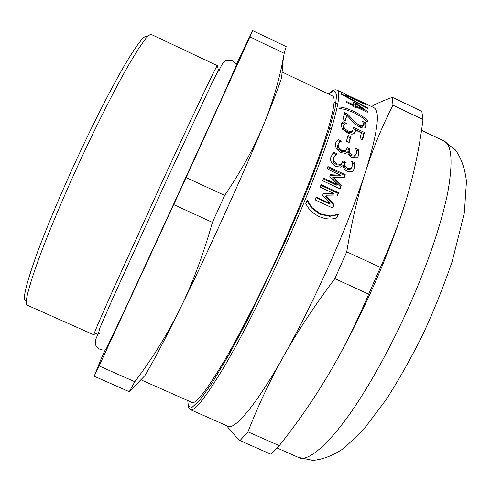 <?xml version="1.0" encoding="UTF-8"?>
<svg xmlns="http://www.w3.org/2000/svg" width="491" height="491" viewBox="0 0 491 491"><rect width="100%" height="100%" fill="white"/><g stroke="black" fill="none" stroke-linecap="round" stroke-linejoin="round"><path stroke-width="0.74" d="M320.813 185.328L338.078 193.386L338.606 192.767L337.36 196.044L325.95 195.817L325.459 196.375L333.561 205.085L332.444 207.92M338.078 193.386L337.072 196.038M323.201 193.835L333.383 194.166L333.898 193.564L320.107 187.132L321.102 184.591L338.606 192.767M315.928 197.658L329.547 203.998L330.026 203.489L322.618 195.32L323.428 193.258L333.898 193.564M333.561 205.085L334.052 204.569L332.683 208.031L315.05 199.825L316.179 197.038L330.026 203.489M325.95 195.817L334.052 204.569M342.638 161.889L344.909 162.957L344.633 163.779C343.86 166.154 344.713 168.02 347.18 169.37L350.003 169.548L351.188 168.29M333.929 157.034L333.008 158.667L333.303 162.079L336.513 164.792L340.232 165.228L341.57 163.834M331.603 155.125L333.426 153.29L336.243 154.616M351.986 162.582L354.207 163.626L354.048 169.051L353.397 170.524M350.611 168.701L352.084 166.744L352.243 163.749L351.605 161.201L354.84 162.724L354.668 168.186L353.195 170.739L352.029 171.568L347.198 171.291C344.547 169.794 343.246 167.812 343.283 165.35L340.68 167.106L335.954 166.455L331.37 162.325L330.547 159.974L330.566 157.93L332.947 153.333L334.033 152.363L337.274 153.892L334.807 155.825L333.604 157.783L333.892 161.226L337.102 163.951L340.834 164.375L341.552 163.853L342.976 160.882L345.517 162.073L345.241 162.902C344.461 165.301 345.314 167.179 347.781 168.53L350.611 168.701L350.003 169.548M344.909 162.957L345.517 162.073M333.303 162.079L333.892 161.226M333.426 153.29L334.033 152.363M354.207 163.626L354.84 162.724M347.769 136.645L350.175 137.787L348.862 142.347M349.162 142.488L346.425 141.199L348.119 135.418L350.838 136.701L349.162 142.488M350.175 137.787L350.838 136.701M363.444 123.376L364.69 123.959L365.384 122.744L366.188 126.218L365.691 127.298C364.561 128.421 362.481 128.298 359.455 126.917L355.202 124.205L346.775 115.158L345.124 120.694M364.69 123.959L365.494 127.415L366.188 126.218M346.879 115.281L351.642 120.412C354.557 123.566 356.994 125.561 358.958 126.377L361.824 127.095L362.935 126.31M344.234 114.022L346.744 115.213M346.775 115.158L345.468 120.86L342.914 119.651L344.529 112.611L347.616 114.078L352.329 119.203C355.238 122.376 357.681 124.37 359.645 125.193L362.518 125.911L363.408 125.487L363.285 122.983L362.284 121.277L365.384 122.744M346.934 115.305L347.616 114.078M367.888 108.051L367.992 108.664L341.368 94.272L341.27 93.818L367.888 108.051L367.667 108.486M328.35 128.55L331.603 128.237M334.064 102.14L337.747 104.448M347.788 96.617L345.676 95.61L344.964 94.192L362.634 102.601L366.102 104.847L347.554 96.021L347.788 96.617M347.358 96.414L347.554 96.021M362.401 103.085L362.634 102.601M347.057 96.267L347.364 95.641M346.628 96.064L347.057 95.186M355.662 103.718L354.993 105.013L355.024 107.136L355.705 105.847L363.966 109.769L355.662 103.718L355.705 105.847M355.024 107.136L355.38 107.308M363.573 110.5L363.966 109.769M363.61 110.438L363.917 110.665M353.428 103.693L355.232 104.552M355.631 107.627L353.342 106.535L353.391 105.663L346.094 102.196L346.143 101.299L353.422 104.761L353.36 102.042L356.319 103.448L367.305 111.396L367.305 112.273L355.68 106.75L355.631 107.627M355.3 107.468L355.68 106.75M366.93 112.095L367.305 111.396M356.043 103.982L356.319 103.448M353.035 105.491L353.422 104.761M338.827 108.259L341.822 108.72M338.919 108.554L339.085 106.964C343.092 107.21 347.978 108.683 353.741 111.389C359.443 114.115 364.083 117.159 367.649 120.516L367.293 122.014L361.904 117.355L353.588 112.482L344.989 109.333L338.919 108.554M366.992 121.694L367.649 120.516M353.097 128.556L363.708 133.577L364.396 132.429L362.567 139.966L359.952 138.732L361.413 132.895L355.521 130.109L354.447 133.221M363.708 133.577L362.211 139.8M343.737 125.622L342.982 127.04L343.798 129.636L347.229 132.054L350.642 132.785L352.102 131.478M341.263 124.119L342.577 122.996L344.983 124.131M355.521 130.109L354.539 133.122L353.121 133.939C351.863 134.417 349.936 134.061 347.34 132.865L342.325 129.065L341.085 124.653L342.049 122.811L343.246 121.823L346.382 123.309L344.811 124.266L343.651 125.899L344.461 128.513L347.892 130.937L351.317 131.662L352.329 131.097L352.919 129.906L353.029 127.046L364.396 132.429M350.642 132.785L351.317 131.662M343.798 129.636L344.461 128.513M342.577 122.996L343.246 121.823M346.922 148.834L349.144 149.878L348.917 150.62C348.279 152.775 349.187 154.518 351.636 155.843L354.379 156.101L355.564 154.775M338.244 144.09L337.446 145.526L337.882 148.669L341.104 151.271L344.731 151.793L346.075 150.338M335.856 142.329L337.593 140.635L340.245 141.887M356.159 149.896L358.16 150.835L358.27 155.782L357.847 156.856M355.018 155.138L356.356 153.395L356.362 150.663L355.625 148.319L358.817 149.823L358.921 154.806L357.773 156.93L356.521 157.82L351.832 157.408C349.199 155.935 347.849 154.07 347.775 151.805L345.339 153.339L340.729 152.578L336.114 148.62L335.402 143.427L336.955 140.745L338.231 139.604L341.435 141.113L338.974 142.967L338.072 144.532L338.508 147.693L341.73 150.307L345.363 150.829L346.124 150.283L347.278 147.705L349.788 148.883L349.561 149.632C348.917 151.805 349.825 153.554 352.274 154.886L355.018 155.138L354.379 156.101M349.144 149.878L349.788 148.883M337.882 148.669L338.508 147.693M337.593 140.635L338.231 139.604M358.16 150.835L358.817 149.823M327.583 167.456L344.651 175.453L345.234 174.667L344.16 177.699L333.064 177.19L332.511 177.914L340.723 186.322L339.821 188.759M344.651 175.453L343.86 177.687M330.234 175.471L340.122 176.048L340.699 175.281L327.055 168.892L327.914 166.547L345.234 174.667M323.293 178.896L336.777 185.199L337.317 184.518L329.805 176.637L330.517 174.716L340.699 175.281M340.723 186.322L341.276 185.635L340.073 188.875L322.599 180.713L323.6 178.098L337.317 184.518M333.064 177.19L341.276 185.635M306.992 200.598L311.343 207.803L319.709 214.144L329.756 216.359L337.685 214.812L336.58 218.029M336.912 217.943C331.345 219.741 325.38 219.25 319.015 216.476C312.792 213.425 308.391 209.098 305.801 203.489L307.243 199.99L311.76 207.38L320.138 213.751L330.204 215.948L338.158 214.371L336.912 217.943M337.839 214.886L338.311 214.438M337.685 214.812L338.158 214.371M307.059 200.426L307.391 200.064M392.432 97.347L421.818 111.377L423.003 119.516C419.922 144.366 415.079 168.53 408.475 192.012C401.933 215.365 392.579 240.492 380.421 267.38L368.673 294.152C355.644 324.674 342.006 351.863 327.761 375.719C313.473 399.692 297.3 423.009 279.238 445.668L247.961 431.828C258.168 405.591 270.111 380.286 283.798 355.914C256.971 403.976 234.33 430.84 227.818 426.194L190.275 409.592C194.055 412.317 205.514 397.765 224.663 365.936C243.72 333.377 268.006 284.571 286.67 242.763C303.358 205.539 319.862 164.51 329.32 135.455C338.385 106.572 340.92 91.443 336.93 90.068L373.995 107.707C380.464 111.31 377.622 132.674 365.482 171.807C356.939 198.401 345.161 228.726 330.142 262.783C314.946 296.908 299.498 327.951 283.798 355.914C297.411 331.634 314.43 305.868 334.862 278.624L346.726 251.809C351.777 221.521 358.031 194.853 365.482 171.807C372.951 148.62 382.102 126.414 392.941 105.178L392.432 97.347C383.796 100.348 376.824 103.411 371.515 106.529M282.104 72.024L332.407 95.923C336.188 97.23 333.696 111.752 324.925 139.487C315.787 167.382 299.927 206.711 283.939 242.351C266.067 282.368 242.836 329.117 224.608 360.369C206.288 390.934 195.344 404.928 191.772 402.344L141.96 380.28M368.673 294.152L334.862 278.624M279.238 445.668L270.609 454.114L239.976 440.587L247.961 431.828M226.774 425.734C229.266 429.453 233.667 434.406 239.976 440.587M423.003 119.516L392.941 105.178M380.421 267.38L346.726 251.809M406.229 199.677C398.563 224.988 388.074 252.871 374.774 283.338C359.743 317.376 344.074 348.174 327.761 375.719L318.444 390.867M212.407 222.38C203.194 255.032 192.355 283.933 179.896 309.097C167.388 334.365 152.357 358.583 134.798 381.746L129.28 391.64L144.882 375.658C152.854 362.438 164.528 340.251 179.896 309.097C206.134 256.136 244.831 170.813 263.882 124.07C254.7 146.613 241.627 170.389 224.669 195.406L212.407 222.38L173.722 204.606L186.107 177.582L224.669 195.406M105.356 349.592L100.428 360.547L94.223 376.241L99.09 365.942L173.722 204.606M99.09 365.942L134.798 381.746M94.223 376.241L129.176 391.671M186.107 177.582L249.901 36.966L284.203 53.323L283.332 58.024C279.066 80.751 272.585 102.766 263.882 124.07C272.247 103.736 278.151 88.306 281.601 77.774L283.332 58.024M249.901 36.966L252.675 30.608L286.185 46.608L284.203 53.323M252.675 30.608L236.097 64.873M146.735 36.297C144.164 34.947 136.461 45.123 123.646 66.831C109.91 90.933 95.469 119.166 80.309 151.535C64.413 185.414 46.848 226.455 36.205 255.725C25.986 284.712 22.42 299.614 25.501 300.443M217.237 66.316L217.353 65.69L151.492 34.53C149.012 33.075 141.261 43.472 128.231 65.726C115.281 88.263 98.409 121.664 83.869 152.769C67.531 187.611 49.425 229.794 38.439 259.757C27.883 289.395 24.157 304.543 27.263 305.199L93.824 334.825L94.223 334.322M217.353 65.69L217.102 65.954C216.341 65.812 187.734 126.199 159.532 187.587L113.599 288.677C100.876 317.247 94.297 332.505 93.867 334.463L93.824 334.825M236.306 65.481L221.251 99.667L172.31 206.969L121.535 316.904L106.031 349.328M347.18 169.37L347.781 168.53M344.633 163.779L345.241 162.902M340.232 165.228L340.834 164.375M336.513 164.792L337.102 163.951M333.008 158.667L333.604 157.783M354.048 169.051L354.668 168.186M361.824 127.095L362.518 125.911M358.958 126.377L359.645 125.193M351.642 120.412L352.329 119.203M353.238 112.316L353.741 111.389M354.662 132.515L355.343 131.385M347.229 132.054L347.892 130.937M342.982 127.04L343.651 125.899M351.636 155.843L352.274 154.886M348.917 150.62L349.561 149.632M344.731 151.793L345.363 150.829M341.104 151.271L341.73 150.307M337.446 145.526L338.072 144.532M358.27 155.782L358.921 154.806M329.756 216.359L330.204 215.948M319.709 214.144L320.138 213.751M311.343 207.803L311.76 207.38M328.491 94.063L334.095 90.571L336.685 94.653L335.071 108.247L328.516 131.95C321.636 152.529 312.871 175.888 302.235 202.028L285.461 240.915L247.66 319.88L228.61 355.367L212.186 382.827L199.837 400.14L192.018 407.389L188.335 406.309L187.808 400.588M421.523 130.324L443.631 140.843C451.738 144.188 453.181 161.042 447.964 191.404C442.078 221.803 427.839 263.354 411.697 300.339C396.814 334.31 380.961 364.905 364.144 392.113C335.463 438.917 308.538 463.645 298.35 457.391L277.016 447.958M350.611 169.1L351.218 168.26M340.963 164.706L341.552 163.853M332.327 154.266L332.947 153.333M362.72 126.678L363.408 125.487M351.66 132.22L352.329 131.097M341.374 123.984L342.049 122.811M355.03 155.629L355.668 154.665M345.498 151.253L346.124 150.283M336.304 141.782L336.955 140.745M190.275 409.592L188.507 407.763L187.752 400.564M328.442 94.039C331.824 90.54 334.653 89.221 336.93 90.068M218.71 70.379L217.102 65.954M98.691 332.634L93.867 334.463M220.422 71.127L219.772 70.821M99.955 333.604L99.292 333.315M236.355 65.647C236.386 64.174 234.894 62.486 231.881 60.583L225.811 60.718C223.454 62.59 223.798 60.62 219.096 70.17M98.36 333.223C95.045 340.975 95.463 339.195 95.469 344.025C96.316 349.709 104.565 351.126 106.191 349.254M219.268 70.201L217.648 71.858L212.634 81.666L167.388 178.405L114.127 295.337L99.968 327.693L98.501 333.334M443.631 140.843L455.384 149.908C461.239 157.992 464.928 168.487 466.45 181.388L464.369 212.806L452.254 261.267C443.398 286.977 433.602 311.374 422.849 334.445C411.483 357.405 399.293 379.089 386.276 399.484L363.487 429.625L344.197 448.08C333.279 455.47 322.839 459.57 312.877 460.392L298.35 457.391"/></g></svg>
